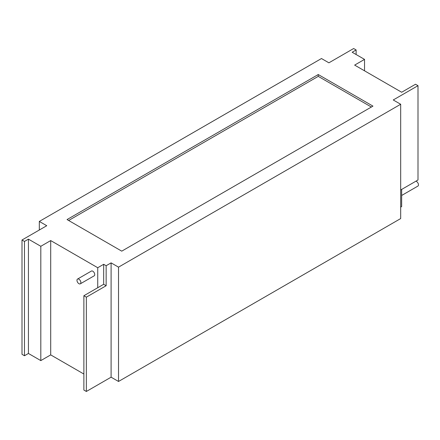 <?xml version="1.0" encoding="UTF-8"?>
<svg xmlns="http://www.w3.org/2000/svg" width="440" height="440" viewBox="0 0 440 440"><rect width="100%" height="100%" fill="white"/><g stroke="black" fill="none" stroke-linecap="round" stroke-linejoin="round"><path stroke-width="0.66" d="M318.252 74.536L372.955 106.117L121.748 251.152L67.045 219.566L318.252 74.536L318.252 76.362L371.371 107.03M68.629 220.484L318.252 76.362M415.882 181.214A2.756 1.59 60 0 1 418.171 183.469A2.756 1.59 60 0 1 417.896 186.093L401.665 195.465M401.665 189.42L401.665 206.569L400.675 207.141M400.675 189.992L418 179.993L418 85.679L393.25 99.968L400.675 104.258L118.525 267.152L118.525 381.469L400.675 218.57L400.675 104.258M364.54 70.818L364.54 59.389L354.64 65.104L401.665 92.252L415.525 84.249L418 85.679M78.925 279.191A2.756 1.59 -120 0 0 77.545 279.059A2.756 1.59 -120 0 0 77.545 282.238A2.756 1.59 -120 0 0 80.305 283.827A2.756 1.59 -120 0 0 80.724 281.622A2.756 1.59 -120 0 0 78.925 279.191M77.545 279.059L91.405 271.057A2.756 1.59 60 0 1 92.785 271.189A2.756 1.59 60 0 1 94.584 273.62A2.756 1.59 60 0 1 94.166 275.831L80.305 283.827M39.325 229.999L39.325 221.43L46.75 225.715L22 240.004L24.475 241.434L28.435 239.146L40.81 246.29L50.71 240.576L97.735 267.724L97.735 287.733L103.675 284.3L103.675 264.297L106.15 265.727L106.15 285.731L86.35 297.159L83.875 295.735L97.735 287.733M97.735 267.724L103.675 264.297M106.15 285.731L103.675 284.3M83.875 295.735L83.875 390.043L86.35 391.474L86.35 297.159M106.15 265.727L111.1 262.867L118.525 267.152M364.54 59.389L352.165 52.245L356.125 49.957L356.125 54.527M39.325 221.43L321.475 58.531L328.9 62.816L353.65 48.527L356.125 49.957M118.525 381.469L111.1 377.185L86.35 391.474M83.875 374.039L50.71 354.893L40.81 360.608L28.435 353.463L24.475 355.751L24.475 241.434M22 240.004L22 354.321L24.475 355.751M40.81 360.608L40.81 246.29M50.71 354.893L50.71 240.576M28.435 353.463L28.435 239.146M111.1 377.185L111.1 262.867"/></g></svg>
